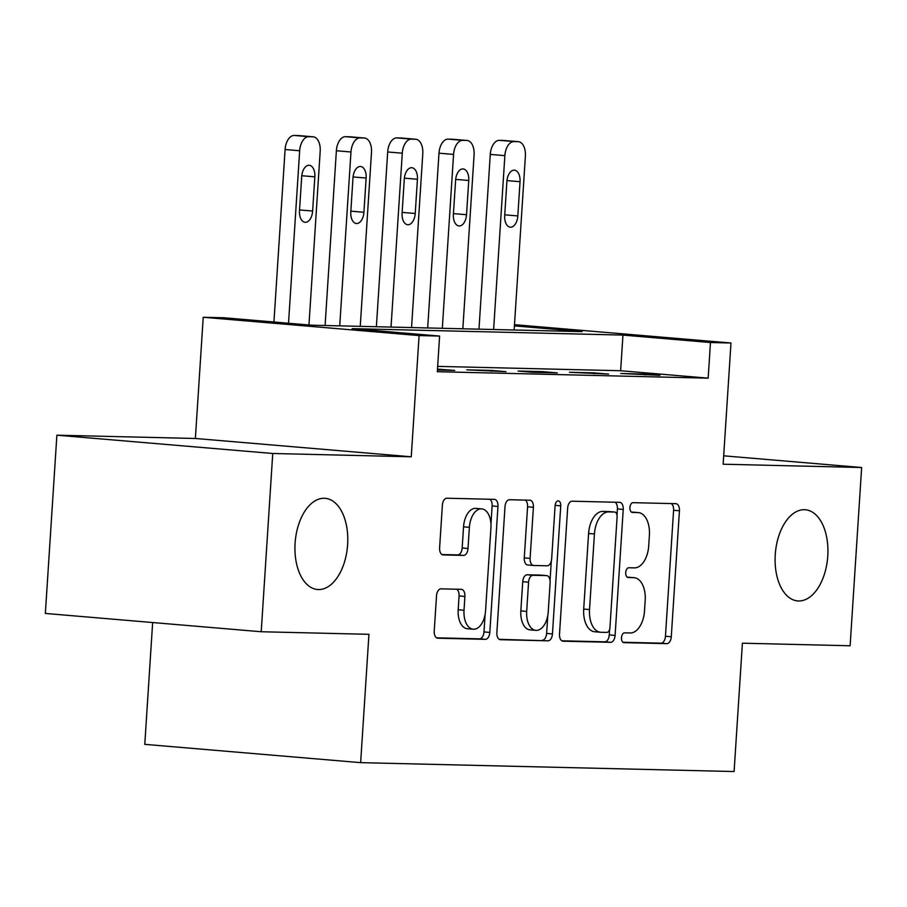 <?xml version="1.0" encoding="UTF-8"?>
<svg xmlns="http://www.w3.org/2000/svg" width="907" height="907" viewBox="0 0 907 907"><rect width="100%" height="100%" fill="white"/><g stroke="black" fill="none" stroke-linecap="round" stroke-linejoin="round"><path stroke-width="1.36" d="M621.499 637.666A4.909 2.812 94.8 0 0 623.903 642.632A4.909 2.812 94.8 0 0 624.005 642.632L666.804 643.653A7.018 4.025 94.8 0 0 671.282 636.748L679.434 510.777A7.018 4.025 94.8 0 0 675.998 503.691A7.018 4.025 94.8 0 0 675.862 503.68L633.052 502.659A4.909 2.812 94.8 0 0 629.923 507.489A4.909 2.812 94.8 0 0 632.326 512.455A4.909 2.812 94.8 0 0 632.428 512.455L637.961 512.591A22.448 12.879 94.8 0 1 638.415 512.614A22.448 12.879 94.8 0 1 649.401 535.3L648.72 545.787A22.448 12.879 94.8 0 1 634.39 567.884L628.846 567.748A4.909 2.812 94.8 0 0 625.717 572.578A4.909 2.812 94.8 0 0 628.12 577.544A4.909 2.812 94.8 0 0 628.211 577.544L633.755 577.68A22.448 12.879 94.8 0 1 634.197 577.702A22.448 12.879 94.8 0 1 645.194 600.389L644.514 610.876A22.448 12.879 94.8 0 1 630.184 632.973L624.64 632.837A4.909 2.812 94.8 0 0 621.499 637.666M347.63 544.54A45.747 26.235 94.8 0 0 325.228 498.328A45.747 26.235 94.8 0 0 295.092 543.293A45.747 26.235 94.8 0 0 317.495 589.493A45.747 26.235 94.8 0 0 347.63 544.54M827.774 555.968A45.747 26.235 94.8 0 0 805.371 509.757A45.747 26.235 94.8 0 0 775.247 554.721A45.747 26.235 94.8 0 0 797.65 600.922A45.747 26.235 94.8 0 0 827.774 555.968M440.995 588.858A7.018 4.025 94.8 0 0 436.516 595.763L434.226 631.113A7.018 4.025 94.8 0 0 437.662 638.199A7.018 4.025 94.8 0 0 437.798 638.211L485.336 639.333A7.018 4.025 94.8 0 0 489.814 632.428L497.966 506.457A7.018 4.025 94.8 0 0 494.53 499.372A7.018 4.025 94.8 0 0 494.383 499.36L446.856 498.226A7.018 4.025 94.8 0 0 442.378 505.131L439.612 547.828A7.018 4.025 94.8 0 0 443.047 554.914A7.018 4.025 94.8 0 0 443.183 554.925L463.534 555.401A7.018 4.025 94.8 0 0 468.012 548.497L469.384 527.33A18.764 10.771 94.8 0 1 481.742 508.884A18.764 10.771 94.8 0 1 490.936 527.84L485.562 610.774A18.764 10.771 94.8 0 1 473.205 629.22A18.764 10.771 94.8 0 1 464.021 610.264L464.906 596.443A7.018 4.025 94.8 0 0 461.47 589.357A7.018 4.025 94.8 0 0 461.334 589.346L440.995 588.858M261.216 631.748L45.35 613.438L56.88 435.19L272.746 453.489L261.216 631.748L368.945 634.31L360.646 762.651L734.092 771.54L742.402 643.199L850.12 645.761L861.65 467.513L723.14 464.214L730.985 343.005L710.464 342.517L708.163 378.162L437.31 371.711L439.612 336.066L419.091 335.579L203.225 317.269L223.734 317.756L311.26 325.182L582.113 331.622L514.405 325.885M272.746 453.489L411.256 456.788L419.091 335.579M559.506 634.095A7.018 4.025 94.8 0 0 562.941 641.181A7.018 4.025 94.8 0 0 563.077 641.192L610.615 642.315A7.018 4.025 94.8 0 0 615.093 635.41L623.234 509.439A7.018 4.025 94.8 0 0 619.798 502.353A7.018 4.025 94.8 0 0 619.662 502.342L572.136 501.208A7.018 4.025 94.8 0 0 567.646 508.113L559.506 634.095M547.975 640.83L500.437 639.696A7.018 4.025 94.8 0 1 500.301 639.684A7.018 4.025 94.8 0 1 496.866 632.598L505.006 506.628A7.018 4.025 94.8 0 1 509.496 499.723L529.835 500.211A7.018 4.025 94.8 0 1 529.971 500.211A7.018 4.025 94.8 0 1 533.407 507.296L530.107 558.395A7.018 4.025 94.8 0 0 533.543 565.48A7.018 4.025 94.8 0 0 533.679 565.48L547.182 565.809A7.018 4.025 94.8 0 0 551.66 558.905L555.095 505.709A4.909 2.812 94.8 0 1 558.327 500.891A4.909 2.812 94.8 0 1 560.741 505.845L552.454 633.925A7.018 4.025 94.8 0 1 547.975 640.83L499.201 639.31M861.65 467.513L723.684 455.813M708.163 378.162L620.649 370.736L437.65 366.383M645.342 374.092L620.717 373.503L659.922 375.328L645.342 374.092L645.285 374.976M594.04 372.868L569.415 372.278L608.631 374.103L594.04 372.868L593.983 373.752M542.749 371.643L518.124 371.054L532.704 372.301L557.329 372.879L542.749 371.643L542.692 372.539M491.447 370.419L466.822 369.841L506.038 371.666L491.447 370.419L491.39 371.314M437.412 370.033L454.736 370.441L437.469 369.138M152.648 622.542L144.78 744.352L360.646 762.651M411.256 456.788L195.379 438.478L56.88 435.19M195.379 438.478L203.225 317.269M514.484 324.683L730.985 343.005M710.464 342.517L622.95 335.091L352.097 328.64L439.612 336.066M620.649 370.736L622.95 335.091M440.144 369.206L440.088 370.09M628.812 577.26A22.448 12.879 94.8 0 0 628.37 577.215A22.448 12.879 94.8 0 0 627.916 577.181L633.755 577.68M627.179 577.169L627.916 577.181M633.029 512.172A22.448 12.879 94.8 0 0 632.576 512.126A22.448 12.879 94.8 0 0 632.134 512.092L637.961 512.591M631.397 512.081L632.134 512.092M622.973 642.258L660.976 643.165A7.018 4.025 94.8 0 0 665.455 636.261L673.595 510.278A7.018 4.025 94.8 0 0 671.271 503.566M617.009 515.108L617.406 508.94A7.018 4.025 94.8 0 0 615.071 502.229M561.83 640.796L604.776 641.827A7.018 4.025 94.8 0 0 609.255 634.923L609.606 629.469M606.817 632.417A4.909 2.812 94.8 0 0 609.946 627.587L617.1 517.001A4.909 2.812 94.8 0 0 614.697 512.047A4.909 2.812 94.8 0 0 614.595 512.036L608.756 511.899A22.448 12.879 94.8 0 0 594.425 533.985L589.527 609.572A22.448 12.879 94.8 0 0 600.525 632.247A22.448 12.879 94.8 0 0 600.978 632.27L606.817 632.417M608.96 511.559A4.909 2.812 94.8 0 0 608.858 511.548A4.909 2.812 94.8 0 0 608.767 511.537L614.595 512.036M600.525 632.247L594.686 631.76A22.448 12.879 94.8 0 1 583.7 609.073L588.586 533.486A22.448 12.879 94.8 0 1 602.928 511.401L608.767 511.537M533.407 565.458L527.851 564.993A7.018 4.025 94.8 0 1 527.704 564.982A7.018 4.025 94.8 0 1 524.269 557.896L527.579 506.809A7.018 4.025 94.8 0 0 525.244 500.097M551.297 561.172L550.05 580.423M547.771 615.66L546.615 633.426L552.454 633.925M526.684 611.409A18.764 10.771 94.8 0 0 535.867 630.365A18.764 10.771 94.8 0 0 548.225 611.919L550.118 582.702A7.018 4.025 94.8 0 0 546.683 575.616A7.018 4.025 94.8 0 0 546.547 575.605L533.044 575.287A7.018 4.025 94.8 0 0 528.566 582.181L526.684 611.409L520.845 610.91A18.764 10.771 94.8 0 0 530.028 629.866L535.867 630.365M540.991 575.129A7.018 4.025 94.8 0 0 540.844 575.117A7.018 4.025 94.8 0 0 540.708 575.106L546.547 575.605M520.845 610.91L522.738 581.693A7.018 4.025 94.8 0 1 527.216 574.789L540.708 575.106M542.137 640.331A7.018 4.025 94.8 0 0 546.615 633.426M473.205 629.22L467.377 628.732A18.764 10.771 94.8 0 1 458.182 609.765L459.078 595.944A7.018 4.025 94.8 0 0 456.743 589.244M481.742 508.884L475.903 508.385A18.764 10.771 94.8 0 0 463.545 526.831L469.384 527.33M441.947 554.54L457.695 554.914A7.018 4.025 94.8 0 0 462.173 548.009L463.545 526.831M490.959 524.087L492.127 505.959A7.018 4.025 94.8 0 0 489.791 499.247M436.562 637.825L479.497 638.845A7.018 4.025 94.8 0 0 483.987 631.941L485.109 614.515M493.623 329.524L504.87 155.641A14.297 8.197 94.8 0 1 513.997 141.583L518.101 141.673A14.297 8.197 94.8 0 1 518.385 141.685A14.297 8.197 94.8 0 1 525.391 156.129L514.144 330.012M478.975 329.173L490.279 154.405A14.297 8.197 -85.2 0 1 499.417 140.336L503.521 140.438A14.297 8.197 -85.2 0 1 503.804 140.449A14.297 8.197 -85.2 0 1 504.088 140.483M506.9 181.4L504.689 215.628A11.44 6.564 94.8 0 0 510.29 227.181A11.44 6.564 94.8 0 0 517.818 215.934L520.04 181.706A11.44 6.564 94.8 0 0 514.439 170.165A11.44 6.564 94.8 0 0 506.9 181.4M442.321 328.3L453.568 154.417A14.297 8.197 94.8 0 1 462.695 140.358L466.799 140.449A14.297 8.197 94.8 0 1 467.094 140.472A14.297 8.197 94.8 0 1 474.089 154.904L462.842 328.788M427.685 327.949L438.988 153.181A14.297 8.197 -85.2 0 1 448.115 139.122L452.219 139.213A14.297 8.197 -85.2 0 1 452.502 139.236A14.297 8.197 -85.2 0 1 452.786 139.27M455.609 180.176L453.387 214.403A11.44 6.564 94.8 0 0 458.987 225.956A11.44 6.564 94.8 0 0 466.527 214.71L468.738 180.493A11.44 6.564 94.8 0 0 463.137 168.94A11.44 6.564 94.8 0 0 455.609 180.176M391.03 327.076L402.277 153.204A14.297 8.197 94.8 0 1 411.404 139.134L415.508 139.236A14.297 8.197 94.8 0 1 415.791 139.247A14.297 8.197 94.8 0 1 422.787 153.691L411.551 327.563M376.382 326.735L387.686 151.968A14.297 8.197 -85.2 0 1 396.812 137.898L400.917 138A14.297 8.197 -85.2 0 1 401.211 138.011A14.297 8.197 -85.2 0 1 401.495 138.045M404.307 178.962L402.096 213.179A11.44 6.564 94.8 0 0 407.697 224.732A11.44 6.564 94.8 0 0 415.225 213.496L417.435 179.269A11.44 6.564 94.8 0 0 411.835 167.716A11.44 6.564 94.8 0 0 404.307 178.962M339.728 325.862L350.975 151.979A14.297 8.197 94.8 0 1 360.102 137.909L364.206 138.011A14.297 8.197 94.8 0 1 364.489 138.023A14.297 8.197 94.8 0 1 371.496 152.467L360.249 326.35M325.091 325.511L336.384 150.743A14.297 8.197 -85.2 0 1 345.522 136.674L349.626 136.776A14.297 8.197 -85.2 0 1 349.909 136.787A14.297 8.197 -85.2 0 1 350.193 136.821M353.004 177.738L350.794 211.966A11.44 6.564 94.8 0 0 356.394 223.507A11.44 6.564 94.8 0 0 363.922 212.272L366.145 178.044A11.44 6.564 94.8 0 0 360.544 166.491A11.44 6.564 94.8 0 0 353.004 177.738M288.517 323.255L299.673 150.755A14.297 8.197 94.8 0 1 308.811 136.696L312.915 136.787A14.297 8.197 94.8 0 1 313.198 136.81A14.297 8.197 94.8 0 1 320.194 151.242L308.958 324.989M273.937 322.019L285.093 149.519A14.297 8.197 -85.2 0 1 294.219 135.46L298.324 135.551A14.297 8.197 -85.2 0 1 298.607 135.574A14.297 8.197 -85.2 0 1 298.891 135.608M301.714 176.514L299.491 210.741A11.44 6.564 94.8 0 0 305.092 222.294A11.44 6.564 94.8 0 0 312.632 211.048L314.842 176.831A11.44 6.564 94.8 0 0 309.242 165.278A11.44 6.564 94.8 0 0 301.714 176.514M673.595 510.278L679.434 510.777M665.455 636.261L671.282 636.748M660.976 643.165L666.804 643.653M617.406 508.94L623.234 509.439M609.255 634.923L615.093 635.41M604.776 641.827L610.615 642.315M602.928 511.401L608.756 511.899M588.586 533.486L594.425 533.985M583.7 609.073L589.527 609.572M527.579 506.809L533.407 507.296M524.269 557.896L530.107 558.395M555.129 505.369L560.741 505.845M527.216 574.789L533.044 575.287M522.738 581.693L528.566 582.181M459.078 595.944L464.906 596.443M458.182 609.765L464.021 610.264M462.173 548.009L468.012 548.497M457.695 554.914L463.534 555.401M492.127 505.959L497.966 506.457M483.987 631.941L489.814 632.428M479.497 638.845L485.336 639.333M504.87 155.641L490.279 154.405M518.101 141.673L503.521 140.438M513.997 141.583L499.417 140.336M506.968 180.606L520.04 181.706M504.745 214.823L517.818 215.934M453.568 154.417L438.988 153.181M466.799 140.449L452.219 139.213M462.695 140.358L448.115 139.122M455.677 179.382L468.738 180.493M453.443 213.61L466.527 214.71M402.277 153.204L387.686 151.968M415.508 139.236L400.917 138M411.404 139.134L396.812 137.898M404.375 178.157L417.435 179.269M402.141 212.385L415.225 213.496M350.975 151.979L336.384 150.743M364.206 138.011L349.626 136.776M360.102 137.909L345.522 136.674M353.072 176.944L366.145 178.044M350.85 211.161L363.922 212.272M299.673 150.755L285.093 149.519M312.915 136.787L298.324 135.551M308.811 136.696L294.219 135.46M301.782 175.72L314.842 176.831M299.548 209.948L312.632 211.048M628.37 577.215L634.197 577.702M632.576 512.126L638.415 512.614M608.858 511.548L614.697 512.047M527.704 564.982L533.543 565.48M540.844 575.117L546.683 575.616M518.385 141.685L503.804 140.449M467.094 140.472L452.502 139.236M415.791 139.247L401.211 138.011M364.489 138.023L349.909 136.787M313.198 136.81L298.607 135.574"/></g></svg>
